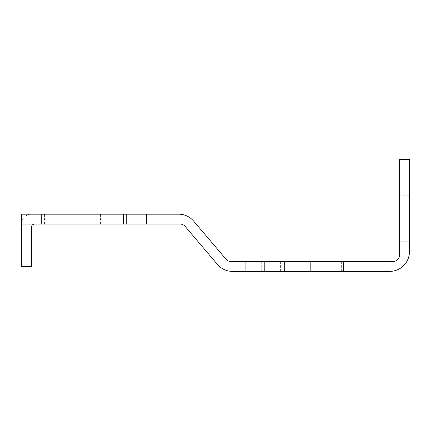 <?xml version="1.0" encoding="UTF-8"?>
<svg xmlns="http://www.w3.org/2000/svg" width="431" height="431" viewBox="0 0 431 431"><rect width="100%" height="100%" fill="white"/><g stroke="black" fill="none" stroke-linecap="round" stroke-linejoin="round"><path stroke-width="0.32" stroke-dasharray="2.15 1.62" d="M261.719 261.52L393.013 261.52A6.573 6.573 0 0 0 399.585 254.947L399.585 159.615L409.45 159.615L409.45 251.661A19.724 19.724 0 0 1 389.726 271.385L261.719 271.385L261.719 261.52L231.032 261.52A6.573 6.573 0 0 1 226.022 259.203L193.664 221.135A19.724 19.724 0 0 0 178.633 214.185L31.415 214.185A9.865 9.865 0 0 0 21.55 224.045A9.865 9.865 0 0 1 31.415 214.185L21.55 214.185L21.55 224.045L34.701 224.045L21.55 224.045L21.55 266.455L31.415 266.455L31.415 227.336A3.286 3.286 0 0 1 34.701 224.045M110.309 214.185L97.158 214.185L110.309 214.185M57.711 214.185L44.56 214.185L57.711 214.185M74.148 214.185L47.846 214.185L74.148 214.185M57.711 224.045L44.56 224.045L57.711 224.045M261.719 271.385L232.487 271.385A19.724 19.724 0 0 1 217.461 264.435L185.098 226.361A6.573 6.573 0 0 0 180.093 224.045L21.55 224.045L21.55 214.185L21.55 224.045M110.309 224.045L97.158 224.045L110.309 224.045M74.148 224.045L47.846 224.045L74.148 224.045M45.207 224.045L70.862 224.045L45.207 224.045M310.864 271.385L337.161 271.385L310.864 271.385M310.864 261.52L337.161 261.52L310.864 261.52M41.274 214.185L41.274 224.045M360.009 271.385L360.009 261.52M409.45 195.776L409.45 222.073L409.45 195.776L409.45 222.073L409.45 195.776L409.45 222.073L409.45 195.776L409.45 222.073L409.45 195.776L409.45 222.073L409.45 195.776L409.45 222.073L409.45 195.776L409.45 222.073L409.45 195.776L409.45 222.073L409.45 195.776L409.45 222.073L409.45 195.776L409.45 222.073L409.45 195.776L409.45 222.073L409.45 195.776L409.45 222.073L409.45 195.776L409.45 222.073L409.45 195.776L409.45 222.073L409.45 195.776L409.45 222.073L409.45 195.776L409.45 222.073L409.45 195.776L409.45 222.073L409.45 195.776L409.45 222.073L409.45 195.776L409.45 222.073L409.45 195.776L409.45 222.073L409.45 195.776L409.45 222.073L409.45 195.776L409.45 222.073L409.45 195.776L409.45 222.073L409.45 195.776L409.45 222.073L409.45 195.776L409.45 222.073L409.45 195.776L409.45 222.073L409.45 195.776L409.45 222.073L409.45 195.776L409.45 222.073L409.45 195.776L409.45 222.073L409.45 195.776L409.45 222.073L409.45 195.776L409.45 222.073L409.45 195.776L409.45 222.073L409.45 195.776L409.45 222.073L409.45 195.776L409.45 222.073L409.45 195.776L409.45 222.073L409.45 195.776L409.45 222.073L409.45 195.776L409.45 222.073L409.45 195.776L409.45 222.073L409.45 195.776L409.45 222.073L409.45 195.776L409.45 222.073L409.45 195.776L409.45 222.073L409.45 195.776L399.585 195.776L399.585 222.073L399.585 195.776L399.585 222.073L399.585 195.776L399.585 222.073L399.585 195.776L399.585 222.073L399.585 195.776L399.585 222.073L399.585 195.776L399.585 222.073L399.585 195.776L399.585 222.073L399.585 195.776L399.585 222.073L399.585 195.776L399.585 222.073L399.585 195.776L399.585 222.073L399.585 195.776L399.585 222.073L399.585 195.776L399.585 222.073L399.585 195.776L399.585 222.073L399.585 195.776L399.585 222.073L399.585 195.776L399.585 222.073L399.585 195.776L399.585 222.073L399.585 195.776L399.585 222.073L399.585 195.776L399.585 222.073L399.585 195.776L399.585 222.073L399.585 195.776L399.585 222.073L399.585 195.776L399.585 222.073L399.585 195.776L399.585 222.073L399.585 195.776L399.585 222.073L399.585 195.776L399.585 222.073L399.585 195.776L399.585 222.073L399.585 195.776L399.585 222.073L399.585 195.776L399.585 222.073L399.585 195.776L399.585 222.073L399.585 195.776L399.585 222.073L399.585 195.776L399.585 222.073L399.585 195.776L399.585 222.073L399.585 195.776L399.585 222.073L399.585 195.776L399.585 222.073L399.585 195.776L399.585 222.073L399.585 195.776L399.585 222.073L399.585 195.776L399.585 222.073L399.585 195.776L399.585 222.073L399.585 195.776L399.585 222.073L399.585 195.776L399.585 222.073L399.585 195.776L399.585 222.073L399.585 195.776L399.585 222.073L399.585 195.776L409.45 195.776L399.585 195.776M409.45 176.053L409.45 241.796L409.45 176.053L409.45 241.796L409.45 176.053L409.45 241.796L409.45 176.053L409.45 241.796L409.45 176.053L409.45 241.796L409.45 176.053L409.45 241.796L409.45 176.053L409.45 241.796L409.45 176.053L409.45 241.796L409.45 176.053L409.45 241.796L409.45 176.053L409.45 241.796L409.45 176.053L409.45 241.796L409.45 176.053L409.45 241.796L409.45 176.053L409.45 241.796L409.45 176.053L409.45 241.796L409.45 176.053L409.45 241.796L409.45 176.053L409.45 241.796L409.45 176.053L409.45 241.796L409.45 176.053L409.45 241.796L409.45 176.053L409.45 241.796L409.45 176.053L409.45 241.796L409.45 176.053L409.45 241.796L409.45 176.053L409.45 241.796L409.45 176.053L409.45 241.796L409.45 176.053L409.45 241.796L409.45 176.053L409.45 241.796L409.45 176.053L409.45 241.796L409.45 176.053L409.45 241.796L409.45 176.053L409.45 241.796L409.45 176.053L409.45 241.796L409.45 176.053L409.45 241.796L409.45 176.053L409.45 241.796L409.45 176.053L409.45 241.796L409.45 176.053L409.45 241.796L409.45 176.053L409.45 241.796L409.45 176.053L409.45 241.796L409.45 176.053L409.45 241.796L409.45 176.053L409.45 241.796L409.45 176.053L409.45 241.796L409.45 176.053L409.45 241.796L409.45 176.053L409.45 241.796L409.45 176.053L409.45 241.796L409.45 176.053L409.45 241.796L409.45 176.053L399.585 176.053L399.585 241.796L399.585 176.053L399.585 241.796L399.585 176.053L399.585 241.796L399.585 176.053L399.585 241.796L399.585 176.053L399.585 241.796L399.585 176.053L399.585 241.796L399.585 176.053L399.585 241.796L399.585 176.053L399.585 241.796L399.585 176.053L399.585 241.796L399.585 176.053L399.585 241.796L399.585 176.053L399.585 241.796L399.585 176.053L399.585 241.796L399.585 176.053L399.585 241.796L399.585 176.053L399.585 241.796L399.585 176.053L399.585 241.796L399.585 176.053L399.585 241.796L399.585 176.053L399.585 241.796L399.585 176.053L399.585 241.796L399.585 176.053L399.585 241.796L399.585 176.053L399.585 241.796L399.585 176.053L399.585 241.796L399.585 176.053L399.585 241.796L399.585 176.053L399.585 241.796L399.585 176.053L399.585 241.796L399.585 176.053L399.585 241.796L399.585 176.053L399.585 241.796L399.585 176.053L399.585 241.796L399.585 176.053L399.585 241.796L399.585 176.053L399.585 241.796L399.585 176.053L399.585 241.796L399.585 176.053L399.585 241.796L399.585 176.053L399.585 241.796L399.585 176.053L399.585 241.796L399.585 176.053L399.585 241.796L399.585 176.053L399.585 241.796L399.585 176.053L399.585 241.796L399.585 176.053L399.585 241.796L399.585 176.053L399.585 241.796L399.585 176.053L399.585 241.796L399.585 176.053L399.585 241.796L399.585 176.053L399.585 241.796L399.585 176.053L399.585 241.796L399.585 176.053L409.45 176.053M409.45 241.796L399.585 241.796L409.45 241.796M409.45 222.073L399.585 222.073M343.706 261.52L343.706 271.385M245.088 261.52L245.088 271.385M146.465 214.185L146.465 224.045M280.392 271.385L280.392 261.52M341.336 261.52L341.336 271.385M44.56 224.045L44.56 214.185M70.862 224.045L70.862 214.185M97.158 224.045L97.158 214.185L97.158 224.045M123.455 224.045L123.455 214.185L123.455 224.045M47.846 224.045L47.846 214.185M100.445 224.045L100.445 214.185M284.568 271.385L284.568 261.52L284.568 271.385M337.161 271.385L337.161 261.52L337.161 271.385"/><path stroke-width="0.65" d="M146.465 224.045L180.093 224.045A6.573 6.573 0 0 1 185.098 226.361L217.461 264.435A19.724 19.724 0 0 0 232.487 271.385L389.726 271.385A19.724 19.724 0 0 0 409.45 251.661L409.45 159.615L399.585 159.615L399.585 254.947A6.573 6.573 0 0 1 393.013 261.52L231.032 261.52A6.573 6.573 0 0 1 226.022 259.203L193.664 221.135A19.724 19.724 0 0 0 178.633 214.185L21.55 214.185L21.55 224.045L146.465 224.045L146.465 214.185M21.55 224.045L21.55 266.455L31.415 266.455L31.415 227.336A3.286 3.286 0 0 1 34.701 224.045M343.706 271.385L343.706 261.52M264.812 271.385L264.812 261.52M245.088 271.385L245.088 261.52M126.741 224.045L126.741 214.185M41.274 214.185L41.274 224.045M310.832 271.385L310.832 261.52"/></g></svg>

